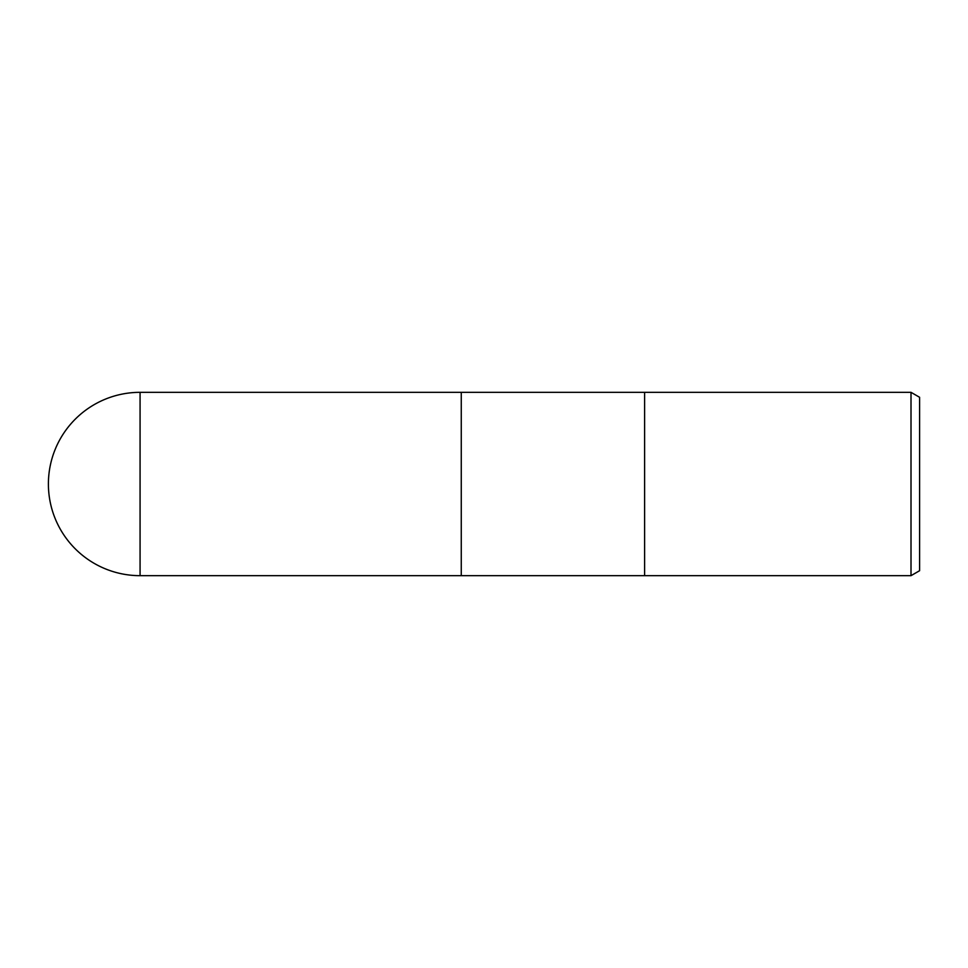 <?xml version="1.0" encoding="UTF-8"?>
<svg xmlns="http://www.w3.org/2000/svg" width="968" height="968" viewBox="0 0 968 968"><rect width="100%" height="100%" fill="white"/><g stroke="black" fill="none" stroke-linecap="round" stroke-linejoin="round"><path stroke-width="0.73" stroke-dasharray="4.84 3.63" d="M644.603 392.33L644.603 575.67L644.603 392.33M919.6 397.291L919.6 570.709M911.009 392.33L911.009 575.67M461.264 392.33L461.264 575.67L461.264 392.33M140.07 392.33L140.07 575.67"/><path stroke-width="1.45" d="M644.603 575.67L461.264 575.67L461.264 392.33L911.009 392.33L919.6 397.291L919.6 570.709L911.009 575.67L644.603 575.67L644.603 392.33L644.603 575.67M911.009 575.67L911.009 392.33M140.07 392.33A91.67 91.67 0 0 0 48.4 484A91.67 91.67 0 0 0 140.07 575.67L140.07 392.33L461.264 392.33L461.264 575.67L140.07 575.67"/></g></svg>
